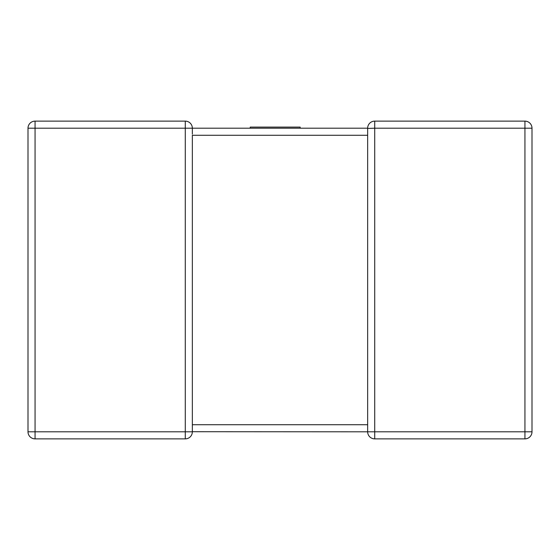 <?xml version="1.0" encoding="UTF-8"?>
<svg xmlns="http://www.w3.org/2000/svg" width="560" height="560" viewBox="0 0 560 560"><rect width="100%" height="100%" fill="white"/><g stroke="black" fill="none" stroke-linecap="round" stroke-linejoin="round"><path stroke-width="0.84" d="M367.654 425.18L367.654 135.261L192.346 135.261L192.346 431.802A7.063 7.063 0 0 1 185.283 438.872L35.063 438.872A7.063 7.063 0 0 1 28 431.802L28 128.198A7.063 7.063 0 0 1 35.063 121.128L185.283 121.128A7.063 7.063 0 0 1 192.346 128.198L367.654 128.198L300.16 128.198L300.16 127.099L250.229 127.099L250.229 128.198L192.346 128.198L192.346 134.12M532 431.802L524.937 431.802L524.937 128.198L374.717 128.198L374.717 431.802L524.937 431.802L524.937 438.872A7.063 7.063 0 0 0 532 431.802L532 128.198L532 431.802A7.063 7.063 0 0 1 524.937 438.872L374.717 438.872A7.063 7.063 0 0 1 367.654 431.802L192.346 431.711M367.654 128.429L374.717 128.198L374.717 121.128L524.937 121.128A7.063 7.063 0 0 1 532 128.198A7.063 7.063 0 0 0 524.937 121.128A7.063 7.063 0 0 1 532 128.198A7.063 7.063 0 0 0 524.937 121.128L524.937 128.198L532 128.198M367.654 128.198L367.654 128.198A7.063 7.063 0 0 1 374.717 121.128A7.063 7.063 0 0 0 367.654 128.198L367.654 134.82M35.063 121.128A7.063 7.063 0 0 0 28 128.198A7.063 7.063 0 0 1 35.063 121.128A7.063 7.063 0 0 0 28 128.198L35.063 128.198L35.063 431.802L185.283 431.802L185.283 128.198L35.063 128.198L35.063 121.128M28 431.802A7.063 7.063 0 0 0 35.063 438.872A7.063 7.063 0 0 1 28 431.802A7.063 7.063 0 0 0 35.063 438.872L35.063 431.802L28 431.802M192.346 128.198A7.063 7.063 0 0 0 185.283 121.128L185.283 128.198L192.346 128.198A7.063 7.063 0 0 0 185.283 121.128A7.063 7.063 0 0 1 192.346 128.198M250.229 128.198L300.16 128.198M192.346 431.802A7.063 7.063 0 0 1 185.283 438.872L185.283 431.802L192.346 431.802M367.654 431.802L374.717 431.802L374.717 438.872A7.063 7.063 0 0 1 367.654 431.802L367.654 424.739L192.346 424.739M367.654 425.88L367.654 424.739"/></g></svg>
